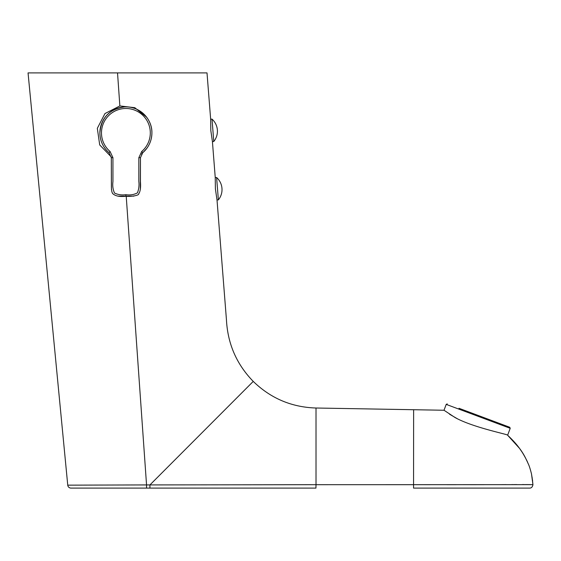 <?xml version="1.0" encoding="UTF-8"?>
<svg xmlns="http://www.w3.org/2000/svg" width="561" height="561" viewBox="0 0 561 561"><rect width="100%" height="100%" fill="white"/><g stroke="black" fill="none" stroke-linecap="round" stroke-linejoin="round"><path stroke-width="0.84" d="M212.016 119.114L213.776 141.491A16.269 16.269 0 0 0 212.016 119.114L210.655 119.198L210.81 130.468L210.655 119.198L207.009 72.902L28.05 72.902L67.748 485.153L149.934 484.921L253.249 381.41C270.732 398.387 291.657 407.251 316.018 408.015L444.01 410.252L454.992 417.503C473.154 427.692 509.29 434.579 507.628 435.231L519.29 448.113M111.464 189.639L111.316 157.669L109.023 152.704L110.061 151.484L112.936 157.69L112.95 181.533C112.403 185.684 112.922 189.52 114.5 193.033C117.964 194.716 121.758 195.27 125.888 194.681C130.103 195.319 133.946 194.716 137.417 192.879C138.855 189.253 139.331 185.403 138.826 181.336L138.84 157.69L141.716 151.484L142.753 152.704L140.46 157.669L140.313 189.639M216.609 177.507A16.269 16.269 0 0 1 218.369 199.884L216.609 177.507L215.249 177.592L215.389 188.861L217.016 200.011L226.448 319.826C227.682 343.788 236.616 364.32 253.249 381.41M213.776 141.491L212.423 141.624L215.249 177.592L215.389 188.861M458.982 408.289L509.732 427.265L458.982 408.289M140.495 484.942L146.547 484.928L126.218 196.259M141.519 154.114L146.821 148.349M146.533 117.067L134.801 107.698L119.858 105.938L117.529 72.902M212.423 141.624L210.81 130.468M200.957 72.902L207.009 72.902M449.578 414.242L457.664 418.927M111.281 156.968L99.711 144.92L97.319 128.336L104.97 113.553L119.858 105.938M315.941 488.098L149.92 488.098L315.941 488.098L316.018 484.697L532.95 484.655C532.494 486.976 531.407 488.119 529.696 488.098L413.555 488.098L413.632 409.719M310.99 484.69L149.934 484.921L316.018 484.697L316.018 408.015M532.466 484.662L531.491 484.627M530.622 484.613L525.369 484.578M524.423 484.578L522.256 484.578M516.891 484.585L514.164 484.592M513.364 484.592L511.583 484.599M506.113 484.62L501.8 484.634M484.08 484.683L470.244 484.704M456.17 484.704L446.935 484.704M430.056 484.697L413.885 484.69M149.92 488.098L146.547 488.098L149.92 488.098L149.934 484.921M71.64 485.139L67.748 485.153A3.254 3.254 0 0 0 70.981 488.098L146.547 488.098L146.547 484.928M132.726 484.963L124.661 484.985M102.726 485.048L81.043 485.111M532.782 484.718L532.95 484.655C532.494 486.976 531.407 488.119 529.696 488.098M133.855 196.133L117.922 196.133M142.753 152.704L142.753 152.704A26.016 26.016 0 0 0 151.905 132.901C151.751 140.839 148.7 147.445 142.753 152.704L140.46 157.669L140.439 181.554C140.909 187.57 140.313 191.687 138.637 193.889C139.331 195.312 131.267 196.848 125.888 196.259L125.888 194.681M109.023 152.704A26.016 26.016 0 0 1 125.888 106.885A26.016 26.016 0 0 1 151.905 132.901C152.297 118.546 138.981 105.84 124.661 106.913C109.507 109.002 101.246 117.67 99.872 132.901C100.026 140.839 103.077 147.445 109.023 152.704L111.316 157.669L112.936 157.69M141.716 151.484A24.411 24.411 0 0 0 125.888 108.49A24.411 24.411 0 0 0 110.061 151.484M509.732 427.265L510.208 428.309L446.205 404.383L444.01 410.252M413.632 484.69L316.018 484.69M138.84 157.69L140.46 157.669M510.208 428.309L507.628 435.231C515.868 442.994 521.814 450.546 525.461 457.874L527.782 462.72M446.205 404.383L447.257 403.906M532.094 477.285L532.95 484.69L531.505 473.975C529.072 464.143 527.831 463.372 527.635 462.383C527.817 462.411 523.75 454.214 520.867 450.343C517.817 445.665 513.406 440.63 507.628 435.231M532.634 481.036L531.505 473.975M218.369 199.884L217.016 200.011M125.888 196.259C120.124 196.911 115.945 196.196 113.35 194.12C112.123 193.538 111.471 191.098 111.394 186.806L111.316 157.669"/></g></svg>

